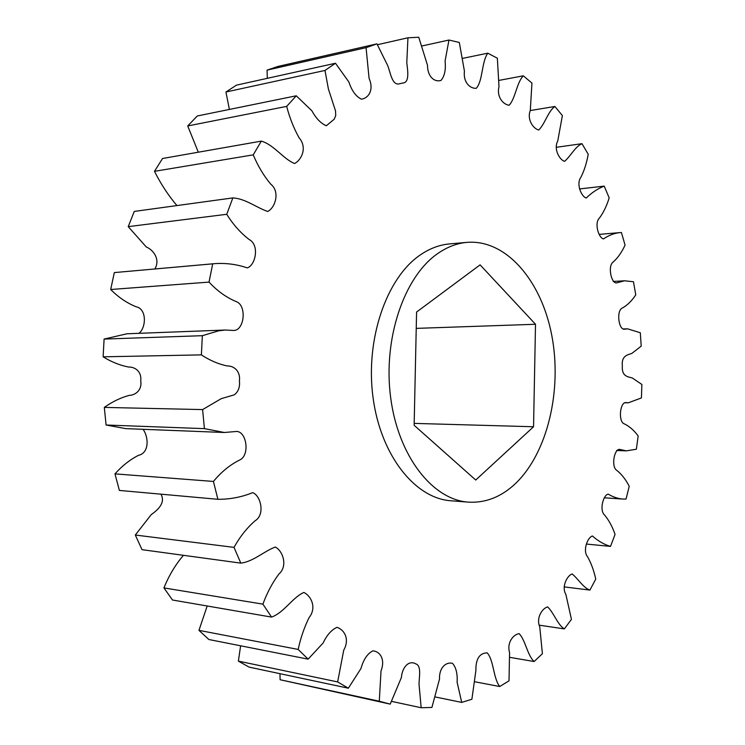 <?xml version="1.0" encoding="UTF-8"?>
<svg xmlns="http://www.w3.org/2000/svg" width="745" height="745" viewBox="0 0 745 745"><rect width="100%" height="100%" fill="white"/><g stroke="black" fill="none" stroke-linecap="round" stroke-linejoin="round"><path stroke-width="1.12" d="M467.05 242.358L449.617 243.904C439.42 244.807 429.548 248.551 420.012 255.135C386.441 278.043 365.18 339.459 373.031 397.476C380.676 455.577 415.207 498.507 450.986 500.78L468.428 502.139C432.771 499.876 398.305 456.471 390.669 397.681C382.828 338.956 404.041 276.814 437.538 253.682C447.037 247.033 456.881 243.261 467.05 242.358C506.377 239.182 541.54 281.033 551.803 335.511C562.214 389.998 547.761 452.42 515.773 483.282C501.543 496.831 485.759 503.117 468.428 502.139M542.397 653.719L534.109 661.532C527.283 655.181 525.504 640.169 519.125 633.632C513.398 634.461 506.619 642.516 509.571 652.564L509.012 680.846L499.69 686.527C493.181 677.997 493.833 660.2 487.183 652.853C479.482 653.095 475.72 658.952 475.897 670.435L471.892 699.238L461.723 702.414L457.113 682.262C457.607 673.731 456.07 667.418 452.504 663.329C446.199 661.662 439.038 667.455 439.503 679.086L431.904 707.452L421.176 707.741L419.044 684.432C419.016 677.233 421.791 665.695 415.719 663.842C409.387 660.126 402.384 666.207 401.378 677.55L390.222 704.127L379.289 701.231L381.021 670.9C385.444 659.567 380.22 651.372 372.826 650.86C367.443 653.607 363.486 659.511 360.943 668.554L348.353 688.203L337.653 681.926L343.734 650.152C349.964 639.21 344.33 629.6 336.954 627.327C331.46 629.87 326.85 635.085 323.125 643L308.113 659.148L298.168 649.435C300.589 638.093 304.221 627.495 309.073 617.633C316.96 607.808 311.196 595.898 303.876 592.461C292.822 597.155 283.994 612.679 271.553 617.093L262.911 604.139C267.055 592.824 272.391 582.786 278.919 574.013C288.138 565.93 282.793 550.788 275.287 547.054C264.112 551.151 253.374 561.628 240.812 563.127L234.023 547.37C239.992 536.651 247.033 527.767 255.153 520.736C265.267 514.721 260.862 495.649 252.695 492.641C241.557 497.157 229.954 499.374 217.894 499.299L213.424 481.438C221.321 471.902 230.065 464.759 239.657 460.019C249.975 455.577 246.819 431.895 236.808 431.439L224.338 432.491L204.419 428.636L202.603 409.592L221.274 398.64L234.303 394.831C238.372 391.702 240.076 387.028 239.424 380.797C240.588 371.187 233.986 365.721 227.132 365.944C218.266 364.063 209.69 360.375 201.383 354.871L202.351 335.688L218.797 330.78L225.437 330.026L233.539 330.463C244.202 330.854 247.033 306.158 236.714 301.799C226.731 297.758 217.503 291.193 209.028 282.104L212.707 263.842L214.383 263.674C225.688 262.855 236.649 264.261 247.284 267.893C255.703 265.183 259.605 245.049 249.314 239.611C240.775 233.157 233.25 224.711 226.741 214.29L232.85 197.909C245.375 198.589 256.504 207.669 267.734 211.468C275.296 207.715 280.297 191.67 270.752 184.155C263.749 175.801 257.91 166.042 253.235 154.858L261.346 141.122C273.909 144.726 283.398 159.067 294.545 163.518C301.837 159.849 307.424 147.212 299.099 137.825C293.754 128.215 289.609 117.738 286.685 106.386L296.259 95.798L311.922 110.828C315.982 118.362 320.788 123.344 326.329 125.765L334.235 119.191L335.734 115.512L335.529 110.949L328.387 88.944L324.997 70.449L335.492 63.251L348.893 82.034C351.808 90.834 355.989 96.552 361.427 99.187C368.822 98.144 374.046 89.642 369.082 78.393L366.065 47.652L376.951 43.862L387.745 65.681C390.408 72.563 392.01 84.604 398.501 83.999L402.673 83.021C409.787 82.891 407.711 70.449 406.789 62.776L407.943 37.79L418.755 37.25L427.5 65.271C427.49 76.959 434.745 82.527 441.049 80.385C444.616 76.139 445.966 69.657 445.091 60.941L448.956 40.034L459.311 42.465L464.442 71.203C463.055 82.444 470.188 88.832 476.316 88.282C482.965 80.684 481.456 62.301 487.761 53.184L497.353 58.212L498.992 86.681C496.403 97.018 503.331 104.654 509.152 105.231C515.512 98.442 516.62 82.742 523.316 75.822L531.939 83.077L530.3 110.4C526.724 119.535 533.29 128.764 538.756 130.002C544.93 124.033 548.031 111.303 554.895 106.47L562.382 115.568L557.744 141.047C553.405 148.795 559.402 159.83 564.58 161.339C570.623 156.217 575.159 146.597 581.966 143.683L588.224 154.271C586.697 162.931 584.248 170.624 580.876 177.347C575.987 183.661 581.249 196.587 586.231 198.03C591.903 192.517 597.9 188.55 604.214 186.12L609.177 197.853C606.756 205.825 603.497 212.576 599.399 218.089C594.156 223.016 598.533 237.897 603.487 238.922C608.712 235.346 614.094 233.25 619.644 232.626L621.423 232.524L625.055 245.096C621.796 252.257 617.801 257.938 613.07 262.128C607.697 265.918 611.049 282.849 616.292 282.96L624.617 280.791L633.474 281.75L635.755 294.88C631.667 301.101 626.973 305.618 621.675 308.411C616.301 311.885 618.853 330.51 624.729 329.197L627.597 328.834L640.3 332.736L641.212 346.155L631.853 353.409C627.718 354.871 621.209 355.682 622.354 366.056C621.563 376.504 628.1 376.812 632.272 377.948L641.873 384.476L641.417 397.932L628.342 402.803L626.433 402.645C620.334 401.015 618.08 419.901 623.472 423.467C628.929 425.879 633.827 430.061 638.176 435.993L636.36 449.235L626.331 450.865L619.458 449.356C614.104 449.235 611.161 466.649 616.581 470.207C621.488 474.025 625.707 479.398 629.227 486.317L626.042 499.075L622.336 499.029C617.512 498.526 612.79 496.887 608.171 494.103C603.189 495.015 599.204 510.418 604.549 514.991C608.851 520.159 612.362 526.631 615.063 534.398L610.528 546.402C604.204 544.558 598.151 541.084 592.387 535.981C587.451 537.424 582.515 550.853 587.572 556.776C591.195 563.192 593.914 570.651 595.749 579.144L589.9 590.087C583.102 587.665 578.222 578.828 572.141 573.967C567.038 575.55 561.32 587.079 565.883 594.445L571.443 619.356L564.337 628.91C557.428 624.599 553.814 612.632 547.612 606.914C542.23 608.311 535.888 618.015 539.753 626.796L542.397 653.719M509.99 657.379L534.109 661.532M539.315 625.176L564.337 628.91M564.058 586.883L589.9 590.087M586.464 544.064L610.528 546.402M604.214 186.12L579.489 188.941M581.966 143.683L556.189 147.314M554.895 106.47L530.263 110.549M523.316 75.822L499.225 80.348M487.761 53.184L462.887 58.315M448.956 40.034L422.108 45.939M366.065 47.652L267.073 70.132L278.006 66.426L376.951 43.862M407.943 37.79L377.454 44.719M324.997 70.449L225.94 92.007L236.435 85.153L335.492 63.251M267.073 70.132L267.306 78.327M286.685 106.386L187.721 125.952L197.267 115.987L296.259 95.798M225.94 92.007L229.395 109.431M253.235 154.858L154.476 171.331L162.531 158.499L261.346 141.122M187.721 125.952L198.31 152.203M226.741 214.29L128.224 226.638L134.268 211.422L232.85 197.909M154.476 171.331C160.92 184.117 168.407 195.525 176.938 205.573M214.383 263.674L114.33 272.586L212.707 263.842M128.224 226.638L146.271 246.958C154.131 250.339 160.24 259.875 154.886 268.964M225.437 330.026L126.892 333.788L104.095 339.077L202.351 335.688M209.028 282.104L110.688 289.498C118.464 297.32 126.929 303.075 136.084 306.763C147.007 308.821 146.234 327.726 138.961 333.322M201.383 354.871L103.127 356.818C111.312 361.893 119.787 365.301 128.55 367.034C135.339 366.819 141.867 371.885 140.721 380.788C142.276 389.588 135.981 395.111 129.202 395.381C120.541 397.746 112.234 401.751 104.309 407.403L202.603 409.592M143.059 429.306C148.758 436.98 149.4 453.072 138.449 455.335C129.9 459.721 122.078 465.904 114.972 473.876L213.424 481.438M204.419 428.636L106.097 425.013L125.765 428.626L224.338 432.491M160.976 494.168C165.995 503.192 157.139 510.362 151.207 514.655L135.311 535.031L234.023 547.37M217.894 499.299L119.377 490.424L114.972 473.876M183.428 555.314C175.466 564.654 168.966 575.513 163.928 587.907L262.911 604.139M240.812 563.127L142.025 549.67L135.311 535.031M207.184 605.992L198.962 630.363L298.168 649.435M271.553 617.093L172.505 600.014L163.928 587.907M240.616 645.794L238.372 661.113L337.653 681.926M308.113 659.148L208.879 639.517L198.962 630.363M279.971 673.685L280.101 679.729L379.289 701.231M348.353 688.203L249.081 667.12L238.372 661.113M391.647 701.39L421.176 707.741M390.222 704.127L280.101 679.729M435.397 696.985L461.723 702.414M475.049 681.815L499.69 686.527M480.097 264.857L416.585 312.043L414.136 425.274L475.729 480.031L533.55 426.755L535.506 324.271L480.097 264.857M104.309 407.403L106.097 425.013M104.095 339.077L103.127 356.818M114.33 272.586L110.688 289.498M535.506 324.271L416.231 328.377M533.55 426.755L414.173 423.383M622.336 499.029L604.307 497.79M626.331 450.865L616.646 450.464M628.342 402.803L625.111 402.766M627.597 328.834L622.988 328.973M624.617 280.791L613.191 281.452M619.644 232.626L599.297 234.377"/></g></svg>

